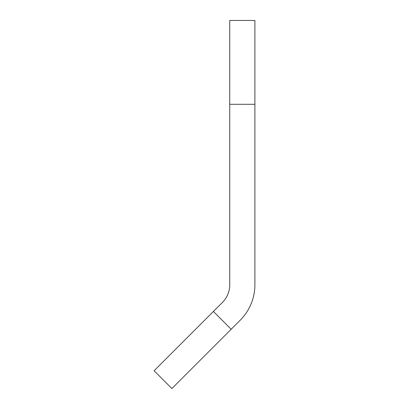 <?xml version="1.0" encoding="UTF-8"?>
<svg xmlns="http://www.w3.org/2000/svg" width="409" height="409" viewBox="0 0 409 409"><rect width="100%" height="100%" fill="white"/><g stroke="black" fill="none" stroke-linecap="round" stroke-linejoin="round"><path stroke-width="0.61" d="M254.899 104.3L229.74 104.3L229.74 20.45L254.899 20.45L254.899 284.705A50.312 50.312 0 0 1 240.16 320.278L171.887 388.55L154.101 370.764L213.396 311.469L231.182 329.26M229.74 104.3L229.74 284.705A25.154 25.154 0 0 1 222.373 302.491L213.396 311.469"/></g></svg>
